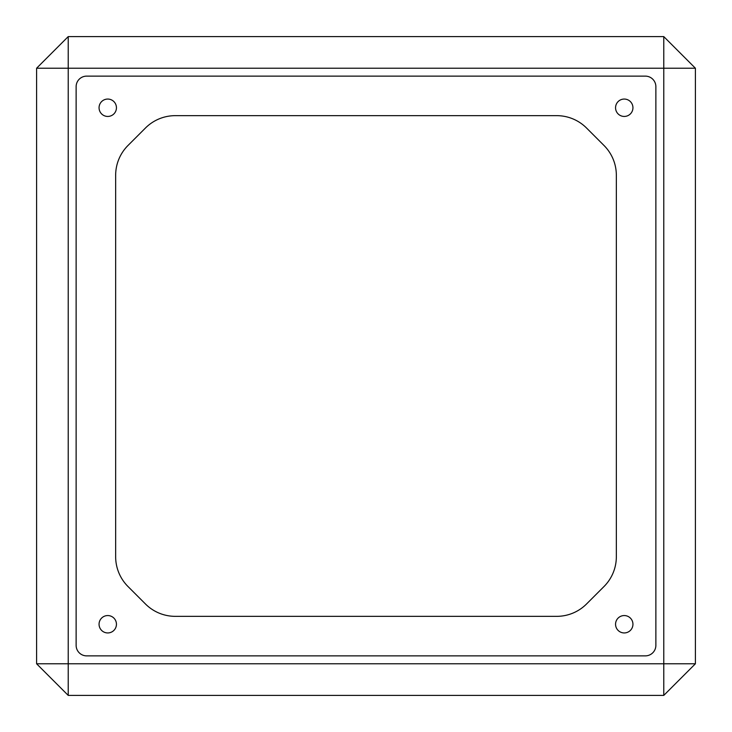 <?xml version="1.0" encoding="UTF-8"?>
<svg xmlns="http://www.w3.org/2000/svg" width="732" height="732" viewBox="0 0 732 732"><rect width="100%" height="100%" fill="white"/><g stroke="black" fill="none" stroke-linecap="round" stroke-linejoin="round"><path stroke-width="1.1" d="M107.75 99.058A8.693 8.693 0 0 0 99.058 107.75A8.693 8.693 0 0 0 107.75 116.443A8.693 8.693 0 0 0 116.443 107.75A8.693 8.693 0 0 0 107.75 99.058M624.25 99.058A8.693 8.693 0 0 0 615.557 107.75A8.693 8.693 0 0 0 624.25 116.443A8.693 8.693 0 0 0 632.942 107.75A8.693 8.693 0 0 0 624.25 99.058M624.25 615.557A8.693 8.693 0 0 0 615.557 624.25A8.693 8.693 0 0 0 624.25 632.942A8.693 8.693 0 0 0 632.942 624.25A8.693 8.693 0 0 0 624.25 615.557M107.75 615.557A8.693 8.693 0 0 0 99.058 624.25A8.693 8.693 0 0 0 107.75 632.942A8.693 8.693 0 0 0 116.443 624.25A8.693 8.693 0 0 0 107.75 615.557M128.008 145.467L145.467 128.008A42.163 42.163 0 0 1 175.287 115.656L556.713 115.656A42.163 42.163 0 0 1 586.533 128.008L603.992 145.467A42.163 42.163 0 0 1 616.344 175.287L616.344 556.713A42.163 42.163 0 0 1 603.992 586.533L586.533 603.992A42.163 42.163 0 0 1 556.713 616.344L175.287 616.344A42.163 42.163 0 0 1 145.467 603.992L128.008 586.533A42.163 42.163 0 0 1 115.656 556.713L115.656 175.287A42.163 42.163 0 0 1 128.008 145.467M36.6 663.778L36.6 68.222L68.222 68.222L68.222 663.778L663.778 663.778L663.778 68.222L68.222 68.222L68.222 36.6L663.778 36.6L695.4 68.222L695.4 663.778L663.778 695.4L68.222 695.4L68.222 663.778L36.6 663.778L68.222 695.4M76.128 86.669L76.128 645.331A10.541 10.541 0 0 0 86.669 655.872L645.331 655.872A10.541 10.541 0 0 0 655.872 645.331L655.872 86.669A10.541 10.541 0 0 0 645.331 76.128L86.669 76.128A10.541 10.541 0 0 0 76.128 86.669M663.778 695.4L663.778 663.778L695.4 663.778M663.778 36.6L663.778 68.222L695.4 68.222M36.6 68.222L68.222 36.6"/></g></svg>
